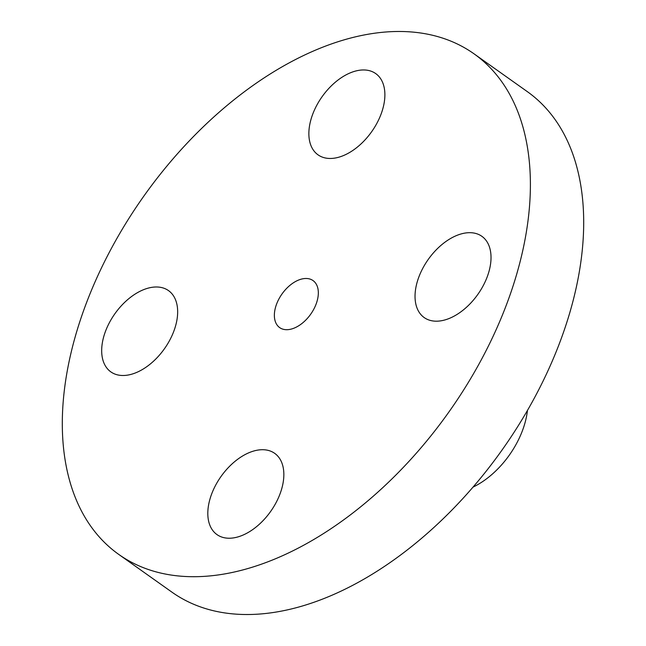<?xml version="1.0" encoding="UTF-8"?>
<svg xmlns="http://www.w3.org/2000/svg" width="646" height="646" viewBox="0 0 646 646"><rect width="100%" height="100%" fill="white"/><g stroke="black" fill="none" stroke-linecap="round" stroke-linejoin="round"><path stroke-width="0.97" d="M353.976 149.662A49.823 30.33 -54.6 0 0 375.706 73.579A49.823 30.33 -54.6 0 0 339.772 78.764A49.823 30.33 -54.6 0 0 318.042 154.846A49.823 30.33 -54.6 0 0 353.976 149.662M66.457 467.373A306.923 186.839 -54.6 0 0 118.735 554.405A306.923 186.839 -54.6 0 0 397.839 473.042A306.923 186.839 -54.6 0 0 526.248 140.812A306.923 186.839 -54.6 0 0 473.962 53.779A306.923 186.839 -54.6 0 0 194.858 135.143A306.923 186.839 -54.6 0 0 66.457 467.373M317.945 288.754A28.836 17.555 -54.6 0 0 313.035 280.574A28.836 17.555 -54.6 0 0 286.816 288.221A28.836 17.555 -54.6 0 0 274.752 319.431A28.836 17.555 -54.6 0 0 279.661 327.603A28.836 17.555 -54.6 0 0 305.881 319.964A28.836 17.555 -54.6 0 0 317.945 288.754M176.988 304.734A49.823 30.33 -54.6 0 0 168.501 290.603A49.823 30.33 -54.6 0 0 123.192 303.814A49.823 30.33 -54.6 0 0 102.351 357.747A49.823 30.33 -54.6 0 0 110.837 371.878A49.823 30.33 -54.6 0 0 156.146 358.667A49.823 30.33 -54.6 0 0 176.988 304.734M238.721 458.523A49.823 30.33 -54.6 0 0 216.991 534.605A49.823 30.33 -54.6 0 0 252.933 529.421A49.823 30.33 -54.6 0 0 274.663 453.33A49.823 30.33 -54.6 0 0 238.721 458.523M415.709 303.442A49.823 30.33 -54.6 0 0 424.196 317.574A49.823 30.33 -54.6 0 0 469.505 304.363A49.823 30.33 -54.6 0 0 490.354 250.43A49.823 30.33 -54.6 0 0 481.868 236.307A49.823 30.33 -54.6 0 0 436.551 249.509A49.823 30.33 -54.6 0 0 415.709 303.442M118.735 554.405L172.038 592.221A306.923 186.839 -54.6 0 0 451.142 510.857A306.923 186.839 -54.6 0 0 579.543 178.627A306.923 186.839 -54.6 0 0 527.265 91.595L473.962 53.779M473.017 487.116A69.752 42.466 -54.6 0 0 509.29 455.18L509.29 455.18A69.752 42.466 -54.6 0 0 511.252 452.321A69.752 42.466 -54.6 0 0 527.451 410.396"/></g></svg>

